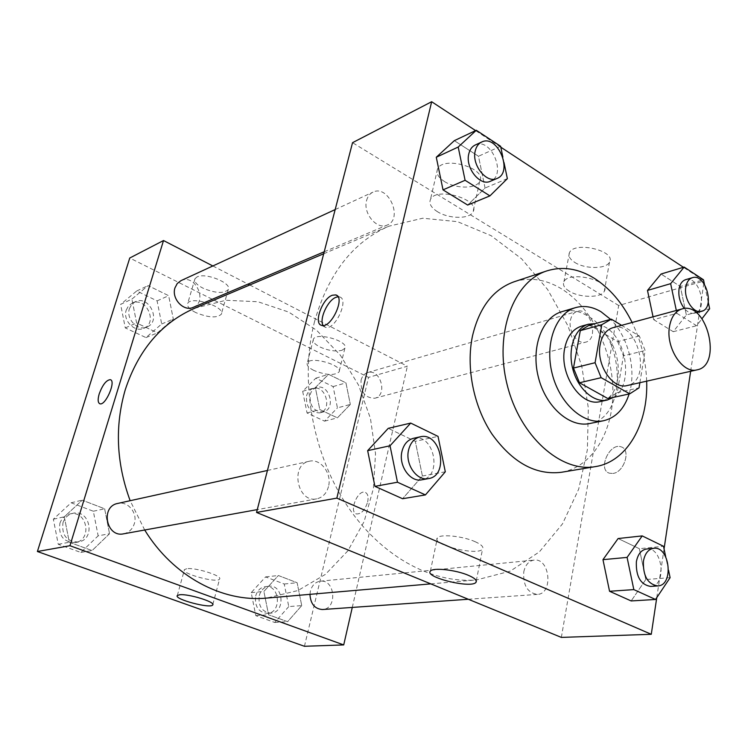 <?xml version="1.0" encoding="UTF-8"?>
<svg xmlns="http://www.w3.org/2000/svg" width="748" height="748" viewBox="0 0 748 748"><rect width="100%" height="100%" fill="white"/><g stroke="black" fill="none" stroke-linecap="round" stroke-linejoin="round"><path stroke-width="0.56" stroke-dasharray="3.74 2.81" d="M612.827 327.727C637.67 319.723 652.864 381.022 627.161 385.547M639.877 382.696L645.131 350.494L639.316 335.983L621.607 325.333M639.316 335.983L617.689 341.602L589.854 325.156L611.35 319.172M588.872 325.399L589.854 325.156M617.689 341.602L623.439 355.87L645.131 350.494M607.928 398.581L617.222 392.663L623.439 355.87M613.612 397.347C633.35 385.8 627.488 338.966 605.02 326.951L595.268 323.613M581.505 326.156C586.918 324.726 592.416 325.632 597.998 328.877C623.692 342.35 625.674 397.59 600.195 401.564M617.222 392.663L639.035 387.838M629.124 393.962C636.707 370.288 628.385 336.731 610.611 319.349M589.602 423.546C628.105 417.87 625.599 336.011 587.236 315.703C578.69 310.691 570.228 309.354 561.87 311.673M646.665 381.171C645.935 360.583 641.083 341.023 632.116 322.481M514.147 281.762C529.687 276.966 545.301 279.21 560.991 288.513C591.042 306.68 612.472 349.531 612.893 390.624C613.397 431.699 592.351 467.014 561.383 472.287M703.653 280.594L683.42 267.279M500.805 147.188L475.588 130.601M656.763 597.633L664.056 548.901M690.647 371.289L703.99 282.183M507.359 178.65L485.078 188.019L467.659 205.055L485.078 188.019L478.477 156.248L454.326 140.661L478.477 156.248L500.618 146.281M676.323 310.476L676.931 313.347L653.649 319.611L653.051 316.797L653.649 319.611L673.247 331.691L686.355 314.955L680.315 286.465L661.045 274.03L680.315 286.465L703.485 279.78M670.105 577.671L645.795 579.513L631.172 600.943L645.795 579.513L639.334 548.695L618.119 538.532L639.334 548.695L663.513 546.292M445.303 471.792L422.405 476.018L402.592 498.729L422.405 476.018L415.308 441.329L388.24 428.352L415.308 441.329L438.038 436.393M612.949 473.447C624.234 472.343 631.247 449.454 621.158 446.865C609.648 442.274 597.334 469.838 609.405 473.204L612.949 473.447L609.405 473.204C597.334 469.828 609.648 442.274 621.149 446.865C631.247 449.454 624.225 472.343 612.939 473.447M561.346 637.399L618.69 305.502L704.177 280.939M475.298 541.767C462.872 536.017 439.759 533.754 437.365 537.943C430.998 544.684 477.963 556.25 482.544 549.097C483.881 547.05 481.469 544.609 475.298 541.767M323.164 325.492L325.52 327.344C335.029 330.756 349.69 298.761 339.47 296.937L338.049 296.816M574.716 262.38C585.095 269.261 606.535 269.168 609.498 262.09C616.446 250.767 574.193 240.837 569.443 252.684C568.05 255.956 569.808 259.191 574.716 262.38M444.471 181.53C455.841 188.982 476.467 188.954 479.73 181.325C487.574 168.459 443.115 155.322 437.571 168.936C435.85 173.19 438.15 177.388 444.471 181.53M618.69 305.502L352.542 142.681M569.312 291.215C564.347 288.083 562.552 284.941 563.927 281.781C568.62 270.365 611.228 280.369 604.319 291.252C601.383 298.078 579.812 297.956 569.312 291.215M437.524 211.749C431.129 207.673 428.772 203.587 430.465 199.482C435.916 186.336 480.814 199.482 473.026 211.871C469.809 219.229 449.034 219.071 437.524 211.749M328.484 486.565C326.605 493.381 322.687 497.476 316.731 498.841C297.386 503.376 289.719 464.508 309.289 461.254C320.63 458.225 332.121 473.521 328.484 486.565M570.462 320.191C571.453 315.46 573.688 312.514 577.166 311.355C590.565 306.717 599.494 339.209 585.647 342.154C577.634 344.856 568.05 331.084 570.462 320.191M366.595 200.455C367.661 196.453 369.783 193.685 372.943 192.152C388.464 184.176 403.509 219.024 387.221 225.045C377.02 230.197 362.743 213.339 366.595 200.455M523.759 571.883C525.339 564.899 528.78 560.972 534.072 560.102C549.986 557.746 553.548 593.996 537.382 594.398C527.527 592.855 522.992 585.347 523.759 571.883M314.487 321.827C328.176 273.721 353 241.838 388.932 226.186L422.779 218.229L457.524 221.67L491.062 235.639L521.59 258.799L547.62 289.495L567.975 325.913L581.757 366.118L588.349 408.109L587.367 449.81L578.69 489.117L562.515 523.843L539.383 551.865L510.276 571.145L476.635 579.915C431.269 583.945 379.638 555.755 345.698 503.488C311.851 451.231 299.649 379.152 314.487 321.827M194.742 308.232L225.933 300.275L257.92 301.743L288.747 312.084L316.685 330.336L340.331 355.178L358.544 385.117L370.466 418.506L375.515 453.587L373.402 488.566L364.108 521.58L347.923 550.771L325.502 574.314L297.91 590.555L266.606 598.091M144.691 530.005L130.152 500.702M123.579 533.829C128.918 532.623 132.508 529.238 134.331 523.665C137.875 513.006 127.899 500.767 117.726 503.441M361.06 380.227C362.126 376.216 364.323 373.663 367.651 372.569C380.498 368.203 388.062 395.337 374.823 398.235C365.099 398.104 360.517 392.102 361.06 380.227M180.941 280.668C195.275 273.375 208.234 301.715 193.208 307.353M309.953 594.342L310.411 591.042C312.056 585.254 315.366 581.972 320.331 581.196C335.244 579.074 337.591 609.078 322.491 609.527M212.843 265.961L248.018 284.1M249.757 284.988L407.37 366.23L368.54 377.385L129.759 258.013M352.28 607.432L407.37 366.23M341.967 350.316L344.865 348.278C349.372 341.275 316.236 331.691 313.393 339.209C312.514 341.63 314.646 344.192 319.789 346.904C328.101 350.634 335.487 351.775 341.967 350.316M197.079 276.91L194.985 278.724C193.994 281.659 196.631 284.792 202.904 288.13C215.228 293.272 223.671 293.786 228.243 289.663C232.535 283.333 205.681 272.263 197.079 276.91M109.545 533.726L92.098 550.565L69.293 542.272L64.319 516.803L82.224 500.169L104.645 508.78L109.545 533.726L104.645 508.78L82.224 500.169L64.319 516.803L69.293 542.272L92.098 550.565L109.545 533.726L98.156 535.83L93.332 511.239L71.116 502.768L53.36 519.196L58.251 544.292L80.84 552.445L98.156 535.83M301.734 605.6L287.615 621.691L268.56 614.763L263.894 591.453L278.359 575.511L297.134 582.729L301.734 605.6L297.134 582.729L278.359 575.511L263.894 591.453L268.56 614.763L287.615 621.691L301.734 605.6L288.765 606.581L284.24 584.01L265.596 576.904L251.206 592.64L255.797 615.641L274.712 622.476L288.765 606.581M350.335 404.444L337.404 417.851L319.789 409.53L315.347 387.576L328.578 374.327L345.95 382.873L350.335 404.444L345.95 382.873L328.578 374.327L315.347 387.576L319.789 409.53L337.404 417.851L350.335 404.444L337.432 407.875L333.112 386.576L315.852 378.17L302.669 391.279L307.054 412.961L324.557 421.152L337.432 407.875M304.436 646.281L368.54 377.385M131.891 299.125L148.104 285.596L168.646 295.694L173.312 319.097L157.491 332.851L136.622 322.986L131.891 299.125L136.622 322.986L157.491 332.851L173.312 319.097L168.646 295.694L148.104 285.596L131.891 299.125L120.624 304.38L125.281 327.914L145.972 337.591L161.69 323.978L157.099 300.892L136.725 290.972L120.624 304.38M313.814 370.428C308.625 367.754 306.456 365.258 307.306 362.939C310.083 355.711 343.463 365.276 339.012 371.99C334.3 375.748 325.904 375.234 313.814 370.428M195.78 312.58C189.44 309.307 186.757 306.25 187.711 303.426C190.787 295.441 226.092 306.961 221.249 314.3C216.705 318.246 208.215 317.666 195.78 312.58M367.67 501.936C368.68 496.719 367.82 493.512 365.099 492.315C357.675 489.426 348.615 512.062 356.469 513.951C361.312 514.128 365.043 510.117 367.67 501.936C365.043 510.117 361.303 514.128 356.459 513.951C348.615 512.053 357.675 489.426 365.099 492.315C367.82 493.512 368.671 496.719 367.67 501.936M186.72 568.732L184.447 569.621C180.726 573.604 217.322 583.459 219.547 579.111C223.026 576.016 195.396 567.236 186.72 568.732M99.68 403.705L99.933 403.789C105.449 405.902 116.183 381.471 110.508 379.76M62.972 522.768C64.721 517.71 68.04 514.559 72.911 513.315C90.125 508.855 96.006 539.467 78.4 542.01C66.675 541.674 61.532 535.259 62.972 522.768M93.332 511.239L104.645 508.78M71.116 502.768L82.224 500.169M53.36 519.196L64.319 516.803M58.251 544.292L69.293 542.272M80.84 552.445L92.098 550.565M59.868 523.413C61.626 518.383 64.926 515.25 69.788 513.998C86.964 509.556 92.808 540.047 75.249 542.581C63.561 542.244 58.428 535.858 59.868 523.413M259.257 595.632C260.902 590.135 264.147 587.012 268.99 586.264C283.557 584.207 285.643 612.706 270.916 613.154C262.024 612.032 258.135 606.189 259.257 595.632M284.24 584.01L297.134 582.729M265.596 576.904L278.359 575.511M251.206 592.64L263.894 591.453M255.797 615.641L268.56 614.763M274.712 622.476L287.615 621.691M255.676 595.95C257.321 590.481 260.556 587.367 265.39 586.619C279.93 584.562 282.005 612.958 267.307 613.407C258.434 612.294 254.554 606.478 255.676 595.95M129.432 308.578L131.667 304.464L135.257 301.734C149.198 294.647 161.615 321.453 147.001 326.96C137.828 331.476 125.701 318.9 129.432 308.578M161.69 323.978L173.312 319.097M157.099 300.892L168.646 295.694M136.725 290.972L148.104 285.596M125.281 327.914L136.622 322.986M145.972 337.591L157.491 332.851M126.253 310.027L128.488 305.932L132.059 303.202C145.972 296.143 158.352 322.837 143.766 328.325C134.612 332.841 122.522 320.312 126.253 310.027M310.121 394.832C311.196 390.998 313.365 388.549 316.619 387.483C329.232 383.21 336.46 409.034 323.463 411.896C313.954 411.849 309.504 406.155 310.121 394.832M333.112 386.576L345.95 382.873M315.852 378.17L328.578 374.327M302.669 391.279L315.347 387.576M307.054 412.961L319.789 409.53M324.557 421.152L337.404 417.851M306.54 395.86C307.615 392.036 309.784 389.596 313.038 388.53C325.632 384.266 332.832 409.998 319.864 412.859C310.364 412.812 305.923 407.146 306.54 395.86M413.504 438.3C434.074 432.83 442.956 476.887 421.844 479.805M422.405 476.018L415.308 441.329M668.544 570.238L665.711 556.774M646.646 548.995C662.784 546.545 667.076 586.058 650.638 586.432M645.795 579.513L639.334 548.695M503.993 162.503L502.871 157.127M475.214 145.009C491.081 136.8 507.125 175.144 490.464 181.24M485.078 188.019L478.477 156.248M708.253 302.239L704.448 284.324M676.931 313.347L696.594 325.698L701.998 318.685M685.635 279.668C699.062 274.955 708.683 310.224 694.77 313.122C691.208 313.926 687.739 312.393 684.373 308.522M653.649 319.611L673.247 331.691L686.355 314.955L709.646 308.756M686.355 314.955L680.315 286.465M673.247 331.691L696.594 325.698M476.289 580.794L482.544 549.097M430.39 571.135L437.365 537.943M321.696 325.38L325.52 327.344M337.142 295.703L339.47 296.937M569.443 252.684L563.927 281.781M609.498 262.09L604.319 291.252M437.571 168.936L430.465 199.482M479.73 181.325L473.026 211.871M430.792 583.879L476.635 579.915M323.706 253.75L388.932 226.186M309.289 461.254L267.438 470.473M316.731 498.841L257.275 509.612M374.823 398.235L585.647 342.154M367.651 372.569L577.166 311.355M324.221 251.777L387.221 225.045M335.179 209.562L372.943 192.152M468.313 599.26L537.382 594.398M320.331 581.196L534.072 560.102M313.393 339.209L307.306 362.939M344.865 348.278L339.012 371.99M194.985 278.724L187.711 303.426M228.243 289.663L221.249 314.3M212.843 604.44L219.547 579.111M177.323 595.548L184.447 569.621M75.249 542.581L78.4 542.01M69.788 513.998L72.911 513.315M267.307 613.407L270.916 613.154M265.39 586.619L268.99 586.264M143.766 328.325L147.001 326.96M132.059 303.202L135.257 301.734M319.864 412.859L323.463 411.896M313.038 388.53L316.619 387.483M694.77 313.122L696.313 312.72"/><path stroke-width="1.12" d="M669.507 326.511C671.265 316.871 675.435 311.018 682.026 308.933C706.879 300.864 722.867 365.361 697.127 369.839C682.709 374.178 665.496 347.53 669.507 326.511M697.127 369.839L627.161 385.547C612.752 389.82 595.95 364.659 600.167 344.613C602.028 335.422 606.245 329.793 612.827 327.727L682.026 308.933M629.741 393.831L607.928 398.581L579.485 382.78L601.158 377.684L629.741 393.831L639.035 387.838L639.877 382.696M621.607 325.333L611.35 319.172L601.785 324.707L595.081 362.715L601.158 377.684M601.785 324.707L580.289 330.644L573.464 368.072L595.081 362.715M580.289 330.644L588.872 325.399L610.377 319.415M579.485 382.78L573.464 368.072M595.268 323.613L588.508 324.202C575.109 327.736 567.536 348.213 572.631 368.381C577.55 388.586 593.809 403.153 607.311 400.021L613.612 397.347M607.311 400.021L600.195 401.564C581.074 407.099 558.952 374.346 564.731 348.166C567.255 336.263 572.846 328.924 581.505 326.156L588.508 324.202M610.611 319.349L601.027 311.748C592.453 306.671 583.982 305.287 575.605 307.615C555.829 313.122 544.544 343.472 552.118 373.467C559.429 403.527 583.59 425.088 603.645 420.713C615.81 417.777 624.3 408.866 629.124 393.962M575.605 307.615L561.87 311.673C542.122 317.171 530.8 347.231 538.289 376.889C545.526 406.613 569.574 427.903 589.602 423.546L603.645 420.713M632.116 322.481C622.355 302.865 609.667 288.083 594.043 278.125C578.232 268.485 562.524 266.073 546.91 270.879C513.549 281.276 494.129 333.075 507.116 384.622C519.71 436.271 561.084 472.998 595.436 466.602C627.123 461.703 648.357 424.004 646.665 381.171M595.436 466.602L561.383 472.287C535.662 475.382 512.502 462.61 491.913 433.962C473.493 406.164 465.836 367.259 472.521 335.833C479.356 307.316 493.231 289.289 514.147 281.762L546.91 270.879M703.99 282.183L703.653 280.594M683.42 267.279L500.805 147.188M475.588 130.601L431.661 101.719L336.852 498.131L651.274 634.295L656.763 597.633M664.056 548.901L690.647 371.289M502.871 157.127L500.618 146.281L476.289 130.274L454.326 140.661L436.28 157.248L443.022 189.87L467.659 205.055L489.921 195.883L507.359 178.65L503.993 162.503M704.448 284.324L703.485 279.78L684.149 267.064L661.045 274.03L647.488 290.439L653.051 316.797L647.488 290.439L670.638 283.67L676.323 310.476M665.711 556.774L663.513 546.292L642.205 535.905L618.119 538.532L602.963 559.663L609.555 591.275L631.172 600.943L655.538 599.466L670.105 577.671L668.544 570.238M410.717 423.078L388.24 428.352L367.651 450.651L374.916 486.35L402.592 498.729L425.416 494.914L445.303 471.792L438.038 436.393L410.717 423.078L390.035 445.771L397.478 482.226L425.416 494.914M431.661 101.719L352.542 142.681L256.536 512.445L561.346 637.399L651.274 634.295M468.575 575.399C474.821 578.148 477.289 580.457 475.98 582.318C471.502 588.854 424.116 577.25 430.39 571.135C432.718 567.302 455.99 569.845 468.575 575.399M256.536 512.445L336.852 498.131M332.393 295.226L335.674 294.918C345.866 296.713 331.177 328.774 321.696 325.38C313.178 323.912 322.295 298.377 332.393 295.226M338.049 296.816L336.179 297.236C327.867 299.836 318.844 319.415 323.164 325.492M130.152 500.702C116.314 463.068 114.696 426.042 125.29 389.633C138.511 349.802 161.662 322.669 194.742 308.232L323.706 253.75M430.792 583.879L266.606 598.091C222.493 602.43 173.227 576.521 144.691 530.005M267.438 470.473L117.726 503.441C100.232 506.452 106.253 537.784 123.579 533.829L257.275 509.612M324.221 251.777L193.208 307.353C183.784 312.019 171.189 298.639 174.985 287.812L177.267 283.501L180.941 280.668L335.179 209.562M468.313 599.26L322.491 609.527C314.721 608.937 310.542 603.87 309.953 594.342M163.513 240.538L69.947 545.713L343.715 644.926L304.436 646.281L37.4 551.51L129.759 258.013L163.513 240.538L212.843 265.961M248.018 284.1L249.757 284.988M343.715 644.926L352.28 607.432M179.585 594.772C188.234 593.557 216.116 602.187 212.703 604.973C210.562 608.947 173.695 599.148 177.323 595.548L179.585 594.772M37.4 551.51L69.947 545.713M110.508 379.76L110.246 379.666C106.263 380.124 102.588 384.846 99.232 393.831C102.588 384.837 106.253 380.124 110.237 379.666C116.454 380.554 105.627 405.921 99.933 403.789C97.838 402.835 97.605 399.516 99.232 393.831C97.679 399.236 97.82 402.527 99.68 403.705M428.52 478.598L421.844 479.805C410.269 482.554 398.291 465.583 401.975 451.39C403.827 444.2 407.669 439.843 413.504 438.3L420.124 436.841C440.731 431.362 449.679 475.672 428.52 478.598C416.926 481.357 404.892 464.265 408.586 449.997C410.428 442.769 414.27 438.384 420.124 436.841M388.24 428.352L367.651 450.651L390.035 445.771M367.651 450.651L374.916 486.35L397.478 482.226M374.916 486.35L402.592 498.729M642.205 535.905L627.086 557.41L633.827 589.602L655.538 599.466M657.754 585.927L650.638 586.432C640.587 584.684 635.828 576.465 636.361 561.776C637.838 554.165 641.27 549.902 646.646 548.995L653.705 548.303C669.853 545.844 674.191 585.562 657.754 585.927C647.684 584.179 642.915 575.913 643.43 561.14C644.898 553.492 648.329 549.21 653.705 548.303M618.119 538.532L602.963 559.663L627.086 557.41M602.963 559.663L609.555 591.275L633.827 589.602M609.555 591.275L631.172 600.943M476.289 130.274L458.197 147.038L465.088 180.287L489.921 195.883M496.971 178.482L490.464 181.24C480.048 186.57 465.032 167.786 468.8 153.854C469.838 149.525 471.979 146.571 475.214 145.009L481.656 142.036C497.542 133.817 513.642 172.386 496.971 178.482C486.546 183.821 471.483 164.915 475.242 150.918C476.28 146.571 478.421 143.607 481.656 142.036M454.326 140.661L436.28 157.248L458.197 147.038M436.28 157.248L443.022 189.87L465.088 180.287M443.022 189.87L467.659 205.055M701.998 318.685L709.646 308.756L708.253 302.239M684.149 267.064L670.638 283.67M684.373 308.522C679.997 302.772 678.212 296.292 679.034 289.065C679.951 283.969 682.148 280.837 685.635 279.668L692.396 277.695C705.813 272.973 715.481 308.419 701.577 311.318C693.555 314.076 683.588 298.891 685.804 287.129C686.72 282.005 688.908 278.864 692.396 277.695M661.045 274.03L647.488 290.439M475.98 582.318L476.289 580.794M335.674 294.918L337.142 295.703M212.703 604.973L212.843 604.44M696.313 312.72L701.577 311.318"/></g></svg>
